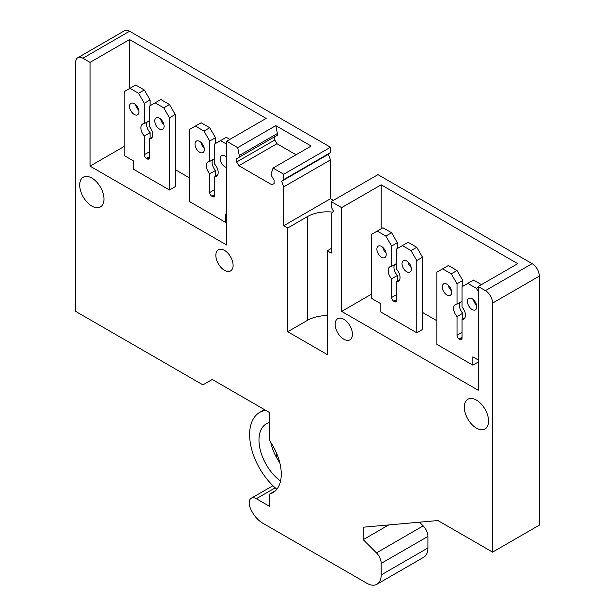 <?xml version="1.0" encoding="UTF-8"?>
<svg xmlns="http://www.w3.org/2000/svg" width="615" height="615" viewBox="0 0 615 615"><rect width="100%" height="100%" fill="white"/><g stroke="black" fill="none" stroke-linecap="round" stroke-linejoin="round"><path stroke-width="0.92" d="M276.589 457.614L276.589 453.247M77.774 57.725L124.499 30.75A10.163 5.873 -120 0 1 129.581 31.25L82.856 58.233A10.163 5.873 -120 0 0 77.774 57.725A10.163 5.873 -120 0 0 75.668 62.384L75.668 311.398L202.904 384.859L212.252 379.463L269.762 412.665L269.762 440.886A40.667 23.478 -120 0 1 272.837 492.707A40.667 23.478 -120 0 1 269.762 494.014L275.512 490.693M275.228 487.818L256.347 498.719A10.163 5.873 -120 0 0 251.266 498.212A10.163 5.873 -120 0 0 250.113 507.544A20.333 11.739 -120 0 0 262.574 523.065L366.809 583.243A20.333 11.739 -120 0 0 376.972 584.25A20.333 11.739 -120 0 0 381.185 574.94L381.185 563.409A10.163 5.873 -120 0 0 376.449 552.877L363.211 539.663L363.211 527.216L437.918 520.544L492.607 552.116L492.607 303.095A10.163 5.873 -120 0 0 485.42 290.641L478.224 286.498L517.761 263.666L381.185 184.815L341.648 207.639L331.224 201.62L377.948 174.645L532.144 263.666L485.42 290.641M376.972 584.25L423.697 557.275A20.333 11.739 -120 0 0 427.909 547.965L427.909 536.426A10.163 5.873 -120 0 0 423.182 525.894L376.449 552.877M419.461 522.189L423.182 525.894M388.726 524.933L363.211 539.663M532.144 263.666A10.163 5.873 -120 0 1 539.332 276.12L539.332 525.141L492.607 552.116M331.224 248.522L327.272 250.805L331.224 253.088L331.224 214.235L333.376 211.168L331.224 206.955L331.224 201.62M330.501 198.714L283.776 225.697L283.776 186.845L330.501 159.869L330.501 198.714L333.376 200.375M283.776 186.845L281.624 181.287L328.349 154.311L330.501 159.869M328.349 154.311L330.501 152.589L283.776 179.565L283.776 174.23L330.501 147.254L330.501 152.589M281.624 181.287L283.776 179.565M256.347 498.719L269.762 506.46L269.762 494.014M124.192 146.424L90.044 166.135L226.628 244.993L226.628 141.235L237.697 147.631L239.566 157.01L236.69 158.67L236.69 161.983L238.851 165.719L271.915 184.815L274.075 183.57L274.075 180.249L271.2 175.267L271.2 173.607L273.068 168.049L311.167 146.047L275.797 125.629L277.665 135.008L274.79 136.668L274.79 139.989L276.95 143.726L296.069 154.765M271.915 184.815L274.075 183.57M238.851 165.719L276.95 143.726M237.697 147.631L275.797 125.629M239.566 155.349L277.665 133.347M239.566 157.01L277.665 135.008M236.69 158.67L274.79 136.668M236.69 161.983L274.79 139.989M82.856 58.233L90.044 62.384L129.581 39.552L266.164 118.411L226.628 141.235M273.068 168.049L283.776 174.23M129.581 31.25L330.501 147.254M371.475 294.178L341.648 311.398L478.224 390.256L478.224 286.498M422.513 312.435L436.896 320.738M381.185 228.803L381.185 184.815M341.648 311.398L341.648 207.639M175.229 169.663L189.605 177.966M90.044 166.135L90.044 62.384M129.581 88.529L129.581 39.552M283.776 225.697L287.728 227.973L307.5 216.565A27.959 16.144 180 0 1 332.692 212.144M327.272 315.595A27.959 16.144 0 0 0 307.5 320.323L307.5 216.565M327.272 250.805L327.272 354.563L287.728 331.731L307.5 320.323M287.728 227.973L287.728 331.731M488.571 421.121A17.166 9.909 -120 0 0 481.076 403.847A17.166 9.909 -120 0 0 467.846 399.25A17.166 9.909 -120 0 0 464.294 407.107A17.166 9.909 -120 0 0 471.782 424.388A17.166 9.909 -120 0 0 485.012 428.986A17.166 9.909 -120 0 0 488.571 421.121M103.981 199.083A17.166 9.909 -120 0 0 96.493 181.809A17.166 9.909 -120 0 0 83.263 177.212A17.166 9.909 -120 0 0 79.704 185.069A17.166 9.909 -120 0 0 87.199 202.343A17.166 9.909 -120 0 0 100.429 206.947A17.166 9.909 -120 0 0 103.981 199.083M352.426 334.222A12.2 7.042 -120 0 0 347.106 321.945A12.2 7.042 -120 0 0 337.704 318.678A12.2 7.042 -120 0 0 335.175 324.266A12.2 7.042 -120 0 0 340.502 336.543A12.2 7.042 -120 0 0 349.904 339.811A12.2 7.042 -120 0 0 352.426 334.222M233.1 265.326A12.2 7.042 -120 0 0 227.773 253.049A12.2 7.042 -120 0 0 218.371 249.782A12.2 7.042 -120 0 0 215.85 255.371A12.2 7.042 -120 0 0 221.169 267.648A12.2 7.042 -120 0 0 230.571 270.915A12.2 7.042 -120 0 0 233.1 265.326M265.703 410.328A48.631 28.075 -120 0 0 259.699 412.388A48.631 28.075 -120 0 0 251.043 446.744A48.631 28.075 -120 0 0 276.858 489.209M269.762 433.352A35.416 20.449 -120 0 0 269.762 434.298M270.715 442.308A35.416 20.449 -120 0 0 279.794 462.764M269.762 422.505A35.416 20.449 -120 0 0 266.31 423.835A35.416 20.449 -120 0 0 260.268 449.965A35.416 20.449 -120 0 0 280.525 481.122M422.513 329.448L416.762 332.769L416.762 260.552L422.513 257.239L422.513 329.448M397.359 248.522L397.359 242.71L391.609 232.747L382.976 227.765L371.475 234.407L371.475 298.321L380.823 303.718L380.823 312.02L416.762 332.769M399.489 280.048L396.637 281.701A8.387 4.843 -120 0 0 398.312 281.309A8.387 4.843 -120 0 0 396.637 269.293L396.637 248.937L408.137 242.295L416.762 247.276L422.513 257.239M416.762 247.276L411.012 250.597L416.762 260.552M402.387 245.616L411.012 250.597M396.637 294.585L391.609 297.491A3.052 1.76 -120 0 0 393.761 301.227L394.484 301.642A3.052 1.76 -120 0 0 396.006 301.796A3.052 1.76 -120 0 0 396.637 300.397L396.637 281.701M397.359 281.286L397.359 275.474L391.609 278.795L391.609 297.491M396.637 263.489L391.609 266.387A8.387 4.843 -120 0 0 389.925 266.779A8.387 4.843 -120 0 0 391.609 278.795M394.499 264.719A8.387 4.843 -120 0 0 397.359 275.474M397.359 242.71L391.609 246.031L391.609 266.387M391.609 232.747L385.859 236.068L391.609 246.031M377.226 231.086L385.859 236.068M407.953 261.89A6.611 3.813 -120 0 0 411.204 267.525M402.026 263.666A6.611 3.813 -120 0 0 404.916 270.316A6.611 3.813 -120 0 0 410.005 272.091A6.611 3.813 -120 0 0 411.374 269.062A6.611 3.813 -120 0 0 408.491 262.413A6.611 3.813 -120 0 0 403.402 260.645A6.611 3.813 -120 0 0 402.026 263.666M382.791 247.361A6.611 3.813 -120 0 0 386.043 252.996M376.872 249.144A6.611 3.813 -120 0 0 379.755 255.794A6.611 3.813 -120 0 0 384.844 257.562A6.611 3.813 -120 0 0 386.212 254.541A6.611 3.813 -120 0 0 383.329 247.891A6.611 3.813 -120 0 0 378.24 246.115A6.611 3.813 -120 0 0 376.872 249.144M478.224 287.328L476.433 288.366L478.224 291.472M464.909 317.817L462.05 319.462A8.387 4.843 -120 0 0 463.733 319.077A8.387 4.843 -120 0 0 462.05 307.062L462.057 286.705L473.558 280.063L481.46 284.63M467.807 283.384L476.433 288.366M462.057 332.354L457.022 335.26A3.052 1.76 -120 0 0 459.174 338.996L459.897 339.411A3.052 1.76 -120 0 0 461.419 339.565A3.052 1.76 -120 0 0 462.057 338.165L462.057 319.469M462.772 319.054L462.772 313.243L457.022 316.564L457.022 335.26M462.057 301.25L457.022 304.156A8.387 4.843 -120 0 0 455.346 304.548A8.387 4.843 -120 0 0 457.022 316.564M459.92 302.488A8.387 4.843 -120 0 0 462.772 313.243M462.772 286.29L462.772 280.478L457.022 283.799L457.022 304.156M478.224 362.027L472.835 365.141L436.896 344.392L436.896 272.176L448.397 265.534L457.022 270.515L462.772 280.478M457.022 270.515L451.272 273.836L457.022 283.799M442.646 268.855L451.272 273.836M472.835 365.141L472.835 356.846L478.224 359.952M473.365 299.651A6.611 3.813 -120 0 0 476.617 305.294M467.446 301.435A6.611 3.813 -120 0 0 470.329 308.084A6.611 3.813 -120 0 0 475.418 309.86A6.611 3.813 -120 0 0 476.786 306.831A6.611 3.813 -120 0 0 473.904 300.182A6.611 3.813 -120 0 0 468.815 298.413A6.611 3.813 -120 0 0 467.446 301.435M448.204 285.129A6.611 3.813 -120 0 0 451.464 290.764M442.285 286.913A6.611 3.813 -120 0 0 445.168 293.563A6.611 3.813 -120 0 0 450.265 295.331A6.611 3.813 -120 0 0 451.633 292.302A6.611 3.813 -120 0 0 448.742 285.652A6.611 3.813 -120 0 0 443.653 283.884A6.611 3.813 -120 0 0 442.285 286.913M175.229 186.683L169.479 190.004L169.479 117.788L175.229 114.467L175.229 186.683M152.205 137.283L149.353 138.929A8.387 4.843 -120 0 0 151.029 138.536A8.387 4.843 -120 0 0 149.353 126.529L149.353 106.164L160.853 99.522L169.479 104.504L175.229 114.467M169.479 104.504L163.728 107.825L169.479 117.788M155.103 102.843L163.728 107.825M149.353 151.82L144.317 154.726A3.052 1.76 -120 0 0 146.478 158.462L147.193 158.878A3.052 1.76 -120 0 0 148.722 159.024A3.052 1.76 -120 0 0 149.353 157.632L149.353 138.929M150.068 138.513L150.068 132.702L144.317 136.023L144.317 154.726M149.353 120.717L144.317 123.623A8.387 4.843 -120 0 0 142.642 124.015A8.387 4.843 -120 0 0 144.317 136.023M147.216 121.947A8.387 4.843 -120 0 0 150.068 132.702M150.068 105.749L150.068 99.938L144.317 103.258L144.317 123.623M169.479 190.004L133.54 169.248L133.54 160.953L124.192 155.557L124.192 91.643L135.692 85.001L144.317 89.982L150.068 99.938M144.317 89.982L138.567 93.303L144.317 103.258M129.942 88.322L138.567 93.303M160.661 119.118A6.611 3.813 -120 0 0 163.921 124.753M154.742 120.901A6.611 3.813 -120 0 0 157.625 127.551A6.611 3.813 -120 0 0 162.721 129.319A6.611 3.813 -120 0 0 164.09 126.298A6.611 3.813 -120 0 0 161.207 119.648A6.611 3.813 -120 0 0 156.11 117.872A6.611 3.813 -120 0 0 154.742 120.901M135.508 104.596A6.611 3.813 -120 0 0 138.759 110.231M129.581 106.372A6.611 3.813 -120 0 0 132.471 113.022A6.611 3.813 -120 0 0 137.56 114.797A6.611 3.813 -120 0 0 138.929 111.769A6.611 3.813 -120 0 0 136.046 105.119A6.611 3.813 -120 0 0 130.949 103.351A6.611 3.813 -120 0 0 129.581 106.372M217.625 175.052L214.766 176.697A8.387 4.843 -120 0 0 216.449 176.305A8.387 4.843 -120 0 0 214.766 164.297L214.766 143.933L226.266 137.291L229.864 139.367M220.516 140.612L226.628 144.141M214.766 189.589L209.738 192.495A3.052 1.76 -120 0 0 211.891 196.231L212.613 196.646A3.052 1.76 -120 0 0 214.135 196.792A3.052 1.76 -120 0 0 214.766 195.401L214.766 176.697M215.488 176.282L215.488 170.47L209.738 173.791L209.738 192.495M214.766 158.486L209.738 161.391A8.387 4.843 -120 0 0 208.062 161.776A8.387 4.843 -120 0 0 209.738 173.791M212.636 159.715A8.387 4.843 -120 0 0 215.488 170.47M215.488 143.518L215.488 137.706L209.738 141.027L209.738 161.391M226.628 221.754L225.551 222.376L189.605 201.62L189.605 129.411L201.113 122.769L209.738 127.751L215.488 137.706M209.738 127.751L203.988 131.064L209.738 141.027M195.362 126.09L203.988 131.064M225.551 222.376L225.551 214.074L226.628 214.696M226.082 156.887A6.611 3.813 -120 0 0 226.628 158.639M226.628 157.425A6.611 3.813 -120 0 0 221.531 155.641A6.611 3.813 -120 0 0 220.162 158.67A6.611 3.813 -120 0 0 226.628 167.38M200.921 142.357A6.611 3.813 -120 0 0 204.172 148M195.001 144.141A6.611 3.813 -120 0 0 197.884 150.79A6.611 3.813 -120 0 0 202.973 152.558A6.611 3.813 -120 0 0 204.341 149.537A6.611 3.813 -120 0 0 201.459 142.888A6.611 3.813 -120 0 0 196.37 141.119A6.611 3.813 -120 0 0 195.001 144.141M427.909 547.965L381.185 574.94M427.909 536.426L381.185 563.409M539.332 276.12L492.607 303.095M396.637 300.397L394.484 301.642M396.637 299.567L393.761 301.227M462.057 338.165L459.897 339.411M462.057 337.335L459.174 338.996M149.353 157.632L147.193 158.878M149.353 156.802L146.478 158.462M214.766 195.401L212.613 196.646M214.766 194.571L211.891 196.231M272.937 485.704L251.266 498.212M264.496 409.621L259.699 412.388"/></g></svg>
